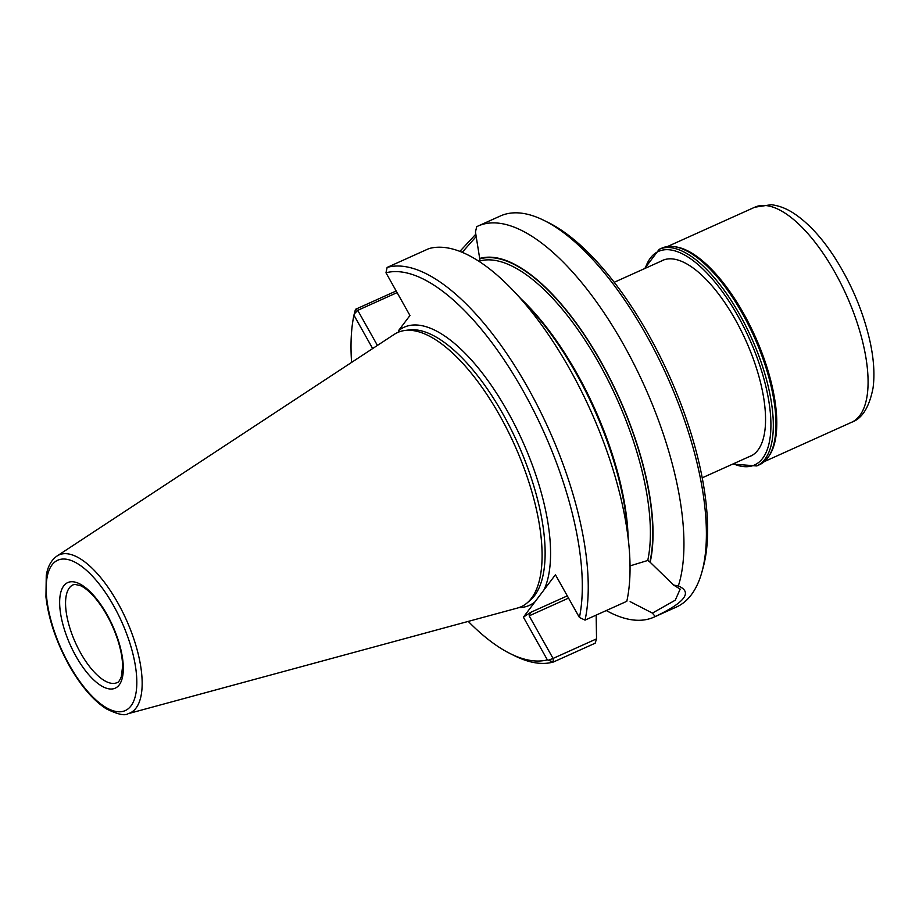 <?xml version="1.0" encoding="UTF-8"?>
<svg xmlns="http://www.w3.org/2000/svg" width="919" height="919" viewBox="0 0 919 919"><rect width="100%" height="100%" fill="white"/><g stroke="black" fill="none" stroke-linecap="round" stroke-linejoin="round"><path stroke-width="1.38" d="M128.005 713.73L517.489 608.045A150.371 60.447 -114.2 0 0 527.196 602.864A150.371 60.447 -114.2 0 0 514.491 444.796A150.371 60.447 -114.2 0 0 404.532 330.541A150.371 60.447 -114.2 0 0 394.217 334.39L56.978 556.052C51.257 560.096 47.685 566.598 46.26 575.558L45.95 596.959C48.569 619.234 56.277 642.002 69.074 665.264C80.688 685.746 93.095 700.267 106.294 708.836C117.643 714.373 124.881 716.004 128.005 713.73A86.65 34.83 -114.2 0 0 126.271 619.67A86.65 34.83 -114.2 0 0 56.978 556.052M468.253 621.405A210.141 84.468 -114.2 0 0 510.413 653.708A210.141 84.468 -114.2 0 0 547.368 659.888L523.393 617.166L555.432 574.754L579.418 617.476A210.141 84.468 -114.2 0 0 523.359 391.31A210.141 84.468 -114.2 0 0 385.98 272.782L409.954 315.504L398.421 330.783A152.508 61.297 -114.2 0 1 507.816 411.884A152.508 61.297 -114.2 0 1 543.899 590.021M372.654 348.554L353.941 315.194A210.141 84.468 -114.2 0 0 351.586 362.408M579.418 617.476L585.047 620.118L626.804 601.302A214.426 86.191 -114.2 0 0 628.975 545.989L627.068 525.496A184.455 74.14 -114.2 0 0 528.655 307.003L514.56 292.001A214.426 86.191 -114.2 0 0 428.886 248.612L387.117 267.429L385.98 272.782M629.883 565.932L647.746 560.475A182.261 73.256 -114.2 0 0 599.257 363.683A182.261 73.256 -114.2 0 0 479.684 260.996L479.695 258.48A184.455 74.14 -114.2 0 1 601.279 362.258A184.455 74.14 -114.2 0 1 650.17 562.256L673.604 585.058L678.337 585.954C692.8 592.158 685.092 602.359 655.224 616.546L652.41 613.099L675.247 600.21L680.175 589.113L673.604 585.058M647.746 560.475L650.17 562.256M397.1 292.61L357.721 310.346L377.41 345.429M476.352 236.355L462.2 252.346M678.337 585.954A214.426 86.191 -114.2 0 0 624.598 346.452A214.426 86.191 -114.2 0 0 477.903 226.108A214.426 86.191 -114.2 0 0 476.72 226.671L475.445 231.956L479.695 258.48M568.551 598.108L529.16 615.856L530.504 612.445L523.393 617.166M596.167 615.11L596.534 638.866L595.156 643.208L553.387 662.013L547.368 659.888M529.16 615.856L553.066 658.441L596.534 638.866M652.41 613.099L630.135 601.635M548.505 660.152L553.066 658.441L553.387 662.013A214.426 86.191 -114.2 0 1 514.893 655.925L510.413 653.708M396.192 290.978L355.469 309.324L357.721 310.346L354.24 313.976L355.469 309.324M353.941 315.194L354.24 313.976M459.856 251.404L475.893 234.081M585.047 620.118A214.426 86.191 -114.2 0 0 528.092 388.174A214.426 86.191 -114.2 0 0 387.117 267.429M628.975 545.989A214.426 86.191 -114.2 0 0 514.56 292.001M606.299 610.549A214.426 86.191 -114.2 0 0 654.041 617.109A214.426 86.191 -114.2 0 0 655.224 616.546M654.041 617.109L676.476 607.011A214.426 86.191 -114.2 0 0 702.024 571.629L703.334 566.805A210.141 84.468 -114.2 0 0 668.998 375.205A210.141 84.468 -114.2 0 0 548.241 222.513L543.772 220.307A214.426 86.191 -114.2 0 0 500.338 215.999L477.903 226.108M702.024 571.629A214.426 86.191 -114.2 0 0 666.987 376.101A214.426 86.191 -114.2 0 0 543.772 220.307M660.761 261.318A107.316 43.136 65.8 0 1 662.484 260.433A107.316 43.136 65.8 0 1 735.499 319.961A107.316 43.136 65.8 0 1 750.628 456.134A107.316 43.136 65.8 0 1 748.836 456.823M659.199 249.325A118.792 47.742 -114.2 0 1 751.524 338.02A118.792 47.742 -114.2 0 1 756.774 465.944L759.404 464.761A118.792 47.742 -114.2 0 0 773.568 445.164A118.792 47.742 -114.2 0 0 754.154 336.836A118.792 47.742 -114.2 0 0 685.896 250.531A118.792 47.742 -114.2 0 0 661.829 248.141L659.199 249.325L644.621 268.589M527.196 602.864L530.355 600.153A149.188 59.965 -114.2 0 0 517.742 443.337A149.188 59.965 -114.2 0 0 408.645 329.978L404.532 330.541M518.798 607.643A152.508 61.297 -114.2 0 0 534.927 601.899M520.809 298.664A182.261 73.256 65.8 0 1 628.125 536.903M649.928 561.831A183.972 73.945 -114.2 0 0 601.152 362.431A183.972 73.945 -114.2 0 0 479.936 258.905M567.287 595.88L530.504 612.445M630.043 566.035A55.106 10.833 150.7 0 0 630.721 565.564M80.573 652.881A53.601 21.551 -114.2 0 0 117.058 682.622C118.241 682.622 119.654 680.692 121.297 676.809L122.618 666.241C122.503 658.107 120.711 648.803 117.218 638.337C111.819 622.76 104.571 609.435 95.473 598.372C89.844 591.79 84.743 587.505 80.171 585.541L74.853 584.415L73.026 584.863A53.601 21.551 -114.2 0 0 80.573 652.881M75.84 656.028A57.897 23.274 -114.2 0 0 123.318 667.895A57.897 23.274 -114.2 0 0 75.209 582.152A57.897 23.274 -114.2 0 0 75.84 656.028M69.235 664.782A82.4 33.118 -114.2 0 0 136.816 681.668A82.4 33.118 -114.2 0 0 68.328 559.625A82.4 33.118 -114.2 0 0 69.235 664.782M733.351 463.796A117.081 47.053 -114.2 0 0 749.467 338.95A117.081 47.053 -114.2 0 0 645.287 268.291M773.614 444.957A118.436 47.604 -114.2 0 0 773.672 444.762A118.436 47.604 -114.2 0 0 754.315 336.768A118.436 47.604 -114.2 0 0 686.263 250.715A118.436 47.604 -114.2 0 0 686.079 250.623M768.87 456.215A117.931 47.397 -114.2 0 0 755.142 336.388A117.931 47.397 -114.2 0 0 674.5 246.717M764.275 461.625L851.66 422.258A117.931 47.397 -114.2 0 0 846.445 295.263A117.931 47.397 -114.2 0 0 754.786 207.212L667.401 246.568M664.276 259.732L614.191 282.305M752.351 455.238L702.254 477.811M756.774 465.944L732.696 464.095M851.66 422.258C862.171 418.559 869.305 407.128 873.05 387.99C874.831 374.55 873.843 359.18 870.098 341.879C863.469 312.276 851.66 284.155 834.693 257.504C822.114 238.078 808.8 223.57 794.74 213.966C787.089 208.762 779.266 205.672 771.259 204.707L754.786 207.212"/></g></svg>
